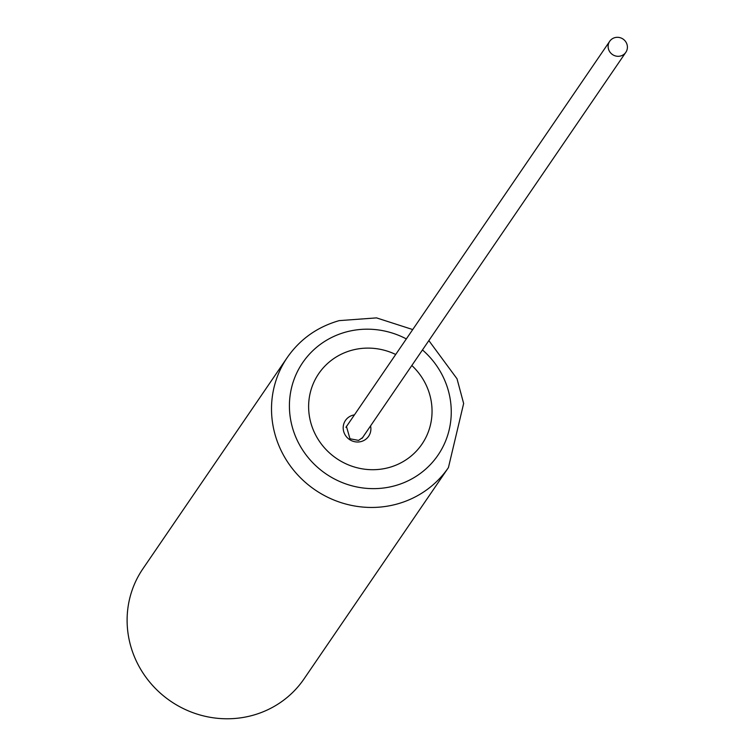<?xml version="1.0" encoding="UTF-8"?>
<svg xmlns="http://www.w3.org/2000/svg" width="753" height="753" viewBox="0 0 753 753"><rect width="100%" height="100%" fill="white"/><g stroke="black" fill="none" stroke-linecap="round" stroke-linejoin="round"><path stroke-width="1.13" d="M252.669 715.35A97.589 93.664 34.3 0 0 304.033 678.905L448.43 467.585A97.589 93.664 -145.7 0 1 397.066 504.03A97.589 93.664 -145.7 0 1 291.11 466.982A97.589 93.664 -145.7 0 1 287.288 357.477L142.891 568.797A97.589 93.664 34.3 0 0 146.703 678.302A97.589 93.664 34.3 0 0 252.669 715.35M411.835 365.497A62.508 59.995 -145.7 0 1 430.631 424.127A62.508 59.995 -145.7 0 1 389.037 467.519A62.508 59.995 -145.7 0 1 311.526 425.116A62.508 59.995 -145.7 0 1 351.632 350.305A62.508 59.995 -145.7 0 1 395.702 354.475M620.688 55.967A9.77 9.375 34.3 0 0 625.451 41.359A9.77 9.375 34.3 0 0 609.704 41.293A9.77 9.375 34.3 0 0 620.688 55.967M406.338 338.916A81.955 78.66 34.3 0 0 345.815 332.064A81.955 78.66 34.3 0 0 293.218 430.151A81.955 78.66 34.3 0 0 394.864 485.76A81.955 78.66 34.3 0 0 449.71 427.412A81.955 78.66 34.3 0 0 422.461 349.938M363.304 436.514A9.845 9.45 -145.7 0 1 362.692 437.54L358.569 440.392L349.976 438.773L346.436 426.433A9.845 9.45 -145.7 0 1 347.171 425.501M370.561 425.897A14.034 13.469 -145.7 0 1 361.242 441.522A14.034 13.469 -145.7 0 1 343.839 432.006A14.034 13.469 -145.7 0 1 352.846 415.214A14.034 13.469 -145.7 0 1 354.437 414.875M448.43 467.585L463.641 403.504L457.024 378.797L428.852 340.582M412.729 329.56L376.519 317.888L339.189 320.627C317.324 326.915 300.023 339.198 287.288 357.477M362.061 438.34L625.828 52.315M345.928 427.318L609.704 41.293"/></g></svg>
